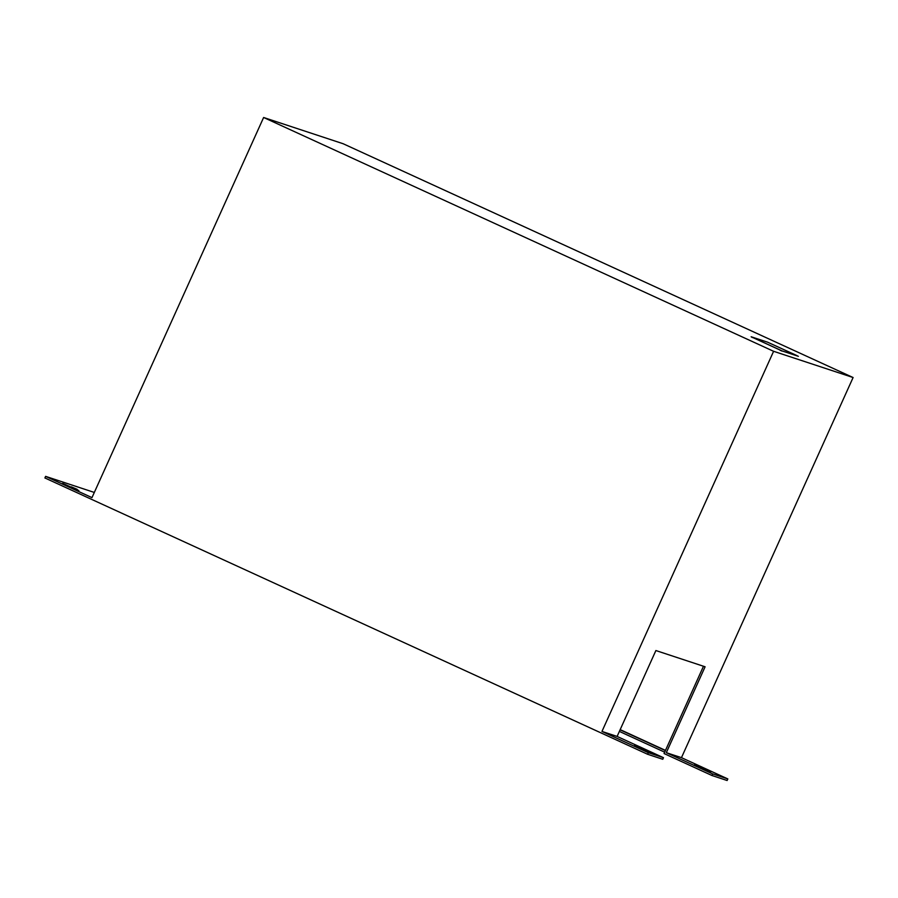 <?xml version="1.0" encoding="UTF-8"?>
<svg xmlns="http://www.w3.org/2000/svg" width="898" height="898" viewBox="0 0 898 898"><rect width="100%" height="100%" fill="white"/><g stroke="black" fill="none" stroke-linecap="round" stroke-linejoin="round"><path stroke-width="1.35" d="M699.879 767.711L705.783 770.237L699.879 767.711M71.29 486.828L77.206 489.354L71.29 486.828M643.103 748.977L649.007 751.503L643.103 748.977M797.211 355.731L767.476 342.138L751.155 336.761L782.102 350.938L797.211 355.731M752.367 337.356L780.182 350.108M782.102 350.938L798.378 356.315M752.288 337.513L751.188 336.784M782.035 351.096L780.104 350.265M263.619 117.492L773.605 351.298L601.963 731.432L648.334 752.692L647.615 754.275L44.9 477.961L45.618 476.367L91.978 497.627L263.619 117.492L343.115 143.725L853.1 377.53L773.605 351.298M620.181 729.625L665.485 750.391M710.756 771.898L694.592 764.692L710.644 772.168M853.1 377.53L681.459 757.665L666.316 752.67L705.098 666.776L655.888 650.545L617.106 736.427L601.963 731.432M681.459 757.665L727.829 778.925L712.686 773.919L666.316 752.67M727.829 778.925L727.111 780.508L711.968 775.513L712.686 773.919M617.106 736.427L663.476 757.688L662.758 759.27L647.615 754.275M703.482 666.249L664.06 753.545L711.968 775.513M664.677 752.176L619.373 731.41M94.324 492.441L45.618 476.367M62.68 483.393L78.844 490.589L62.68 483.393M634.482 745.542L650.657 752.737L634.482 745.542M663.476 757.688L648.334 752.692M665.396 750.593L620.091 729.816"/></g></svg>
